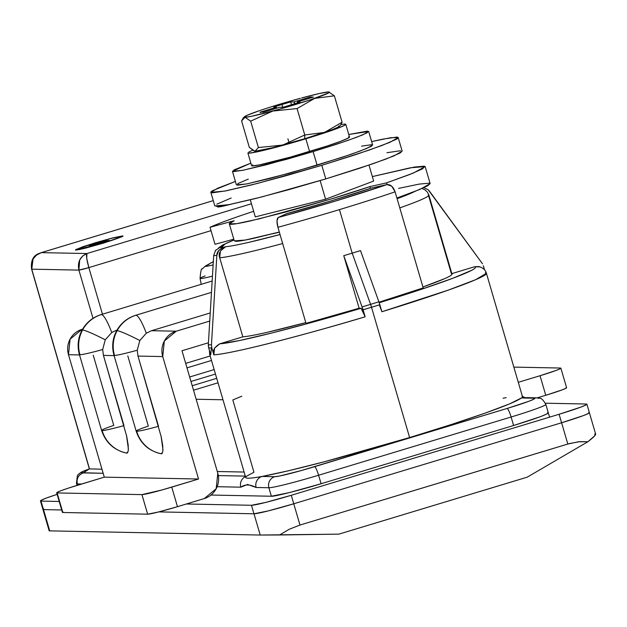 <?xml version="1.0" encoding="UTF-8"?>
<svg xmlns="http://www.w3.org/2000/svg" width="627" height="627" viewBox="0 0 627 627"><rect width="100%" height="100%" fill="white"/><g stroke="black" fill="none" stroke-linecap="round" stroke-linejoin="round"><path stroke-width="0.94" d="M245.721 477.523A144.163 7.759 -16.3 0 0 262.023 476.449C301.462 469.082 374.915 448.164 409.619 437.56L371.521 307.269A144.163 7.759 163.7 0 1 363.096 309.801L362.155 306.885A143.63 7.736 -16.3 0 0 370.573 304.354L352.178 253.143L339.45 209.614A124.201 6.685 163.7 0 1 277.91 227.28L306.007 323.36L277.91 227.28L276.977 220.884L278.247 217.483L335.39 201.079L387.063 184.565L370.98 188.163L387.063 184.565L391.71 186.18L395.096 191.831L423.186 287.918L379.029 302.19A124.201 6.685 -16.3 0 0 423.186 287.918L395.096 191.831A124.201 6.685 163.7 0 1 339.45 209.614L352.178 253.143A124.201 6.685 -16.3 0 0 360.494 250.612A124.201 6.685 163.7 0 1 352.178 253.143L370.573 304.354A8.872 1.497 73.2 0 1 371.521 307.269A144.163 7.759 -16.3 0 0 379.837 304.73L378.896 301.822A143.63 7.736 163.7 0 1 370.573 304.354A143.63 7.736 -16.3 0 0 378.896 301.822L360.494 250.612M330.837 200.985L286.437 213.729L278.247 217.483L286.437 213.729A89.606 4.828 163.7 0 0 330.837 200.985L370.98 188.163A89.606 4.828 163.7 0 1 330.837 200.985M94.685 244.898L103.204 242.132L94.685 244.898A11.537 0.619 163.7 0 1 91.44 245.713L94.646 244.373L89.112 245.674A11.537 0.619 163.7 0 1 91.323 244.836L103.753 241.074A11.537 0.619 163.7 0 1 106.982 240.266L103.776 241.607L109.31 240.313A11.537 0.619 163.7 0 1 107.099 241.144L103.204 242.132L107.099 241.144M94.857 242.994L111.669 238.174L123.041 236.097L103.612 243.08L85.75 248.065L79.237 249.577L75.773 250.079L75.875 249.507L94.81 242.908L112.672 237.915L122.649 235.901L122.547 236.473L103.612 243.08L75.42 250.024L82.388 246.905L94.857 242.994M103.29 243.072A23.066 1.238 163.7 0 1 77.168 249.538A23.066 1.238 163.7 0 1 95.124 242.908L77.544 249.044L77.45 249.577L86.706 247.704L111.308 240.549L120.878 236.943L120.972 236.41L111.708 238.276L95.124 242.908A23.066 1.238 163.7 0 1 121.348 236.528A23.066 1.238 163.7 0 1 103.29 243.072M219.834 206.001L219.74 206.534L222.961 206.064L229.474 204.543A23.066 1.238 163.7 0 1 219.458 206.502M219.959 247.414L222.483 246.654L219.959 247.414A104.685 5.635 163.7 0 0 223.102 247.477C218.737 249.742 216.652 252.407 216.848 255.455A113.025 6.082 163.7 0 1 213.705 255.393A113.025 6.082 -16.3 0 0 216.848 255.455L211.464 344.787L216.848 255.455L218.737 250.463L223.102 247.477L225.626 246.717A102.029 5.494 163.7 0 0 280.034 234.537L248.464 242.43C237.539 244.93 229.921 246.356 225.626 246.717L223.102 247.477L219.959 247.414L215.594 250.408L213.705 255.393L208.321 344.725A143.63 7.736 -16.3 0 0 211.464 344.787L211.808 347.852L211.464 344.787A143.63 7.736 163.7 0 1 208.321 344.725L208.666 347.789A144.163 7.759 -16.3 0 0 211.808 347.852L213.854 354.858C212.263 350.924 214.23 347.24 219.756 343.815L242.837 336.84L219.756 343.815A135.291 7.281 163.7 0 0 361.089 308.265L314.683 321.627L272.236 332.898L239.177 340.626L219.756 343.815L214.552 348.103L213.854 354.858A144.163 7.759 -16.3 0 0 365.149 316.8L361.089 308.265L359.122 308.225A124.201 6.685 -16.3 0 1 306.007 323.36L359.122 308.225L343.753 255.675A124.201 6.685 -16.3 0 0 352.178 253.143A124.201 6.685 163.7 0 1 343.753 255.675L359.122 308.225L361.089 308.265L362.931 310.78L365.149 316.8L363.096 309.801L365.149 316.8C325.664 328.83 237.1 353.236 213.854 354.858L211.808 347.852A144.163 7.759 163.7 0 1 208.666 347.789L210.711 354.796L209.669 354.224L245.721 477.515M244.122 472.045L217.303 471.512L244.122 472.045M40.951 252.736L213.282 200.632L41.366 252.634L36.593 255.017L33.082 258.935L31.75 269.171L89.481 468.894L101.982 469.223L89.481 468.894L31.75 269.171L78.892 270.104L93 318.336L78.892 270.104L79.707 259.97L82.717 255.973L86.934 253.535L251.458 203.775L86.934 253.535L41.366 252.634L86.934 253.535C80.005 256.615 77.333 262.141 78.892 270.104L88.838 267.604L102.46 314.198L88.838 267.604A8.872 0.478 163.7 0 1 78.892 270.104L31.75 269.171A8.872 0.635 163.9 0 1 31.601 269.093A8.872 0.635 -16.1 0 0 31.75 269.171L31.687 268.936A8.872 0.611 164.9 0 1 31.53 268.858L31.687 268.936C30.362 261.059 33.592 255.628 41.366 252.634L40.645 252.861M241.81 396.186L232.821 399.963L253.951 472.241L246.693 476.144A144.163 7.759 163.7 0 0 262.023 476.449L288.373 470.799L324.222 461.793L409.619 437.56L450.68 424.73L485.126 413.13L509.539 403.898L521.492 397.965L534.251 398.216L534.102 399.038L528.89 401.272L507.055 408.467L301.25 470.563L279.728 475.979L274.775 476.7L262.023 476.449A8.872 8.731 91.1 0 0 256.137 487.485L268.889 487.735L271.381 496.239L289.188 492.642L321.087 483.738L318.594 475.235L511.107 417.002L513.599 425.506L540.889 416.508L547.41 413.718L547.59 412.691L548.319 412.903M245.314 476.112L218.353 475.579L245.314 476.112M77.317 483.934L77.685 485.196L77.317 483.934C76.353 478.644 78.312 474.968 83.203 472.899L103.173 473.291L81.134 472.695L83.485 471.12L89.41 468.886L83.203 472.899C78.273 474.945 76.314 478.62 77.317 483.934L81.581 484.013L77.317 483.934L76.408 483.056M196.165 399.242L222.985 399.775L196.165 399.242M189.66 376.992L214.16 369.577L189.66 376.992M211.495 360.462L186.995 367.869L211.495 360.462M215.469 374.06L190.969 381.475L215.469 374.06M192.215 385.723L216.715 378.316L192.215 385.723M222.483 246.654L225.069 243.919L234.028 239.976A102.029 5.494 163.7 0 0 222.483 246.654M414.682 191.517L397.103 198.712A102.029 5.494 163.7 0 0 414.635 191.533M272.596 233.8L279.36 232.225L272.62 233.793M527.205 477.171L338.878 534.133L260.213 535.043L49.729 530.865L260.213 535.043L253.998 513.787L158.811 511.898L253.998 513.787L268.246 510.911L293.757 503.787L299.972 525.042L289.259 529.251L279.579 534.98L338.878 534.133L527.205 477.171L587.907 441.729L527.205 477.171M595.015 433.782L594.615 435.906L587.907 441.729L579.904 441.635L569.371 443.579L299.972 525.042L567.819 444.034L561.604 422.77L293.757 503.787L561.604 422.77L583.439 415.576L588.651 413.342L588.8 412.519L588.651 413.342L583.439 415.576L561.604 422.77L567.819 444.034L578.455 441.784L587.907 441.729C593.064 437.724 595.65 435.201 595.65 434.158M378.896 301.822L381.89 311.737L379.664 305.71M242.837 336.84C247.43 336.487 255.683 334.943 267.604 332.216L305.788 322.623A110.901 5.972 -16.3 0 1 242.837 336.84L219.709 257.76L242.837 336.84M343.753 255.675L363.096 309.801A144.163 7.759 -16.3 0 0 371.521 307.269L409.619 437.56C444.974 426.971 510.402 405.888 521.492 397.965A144.163 7.759 -16.3 0 0 522.463 396.585L486.411 273.301L475.752 279.65L448.164 290.16L381.89 311.737L379.837 304.73A144.163 7.759 163.7 0 1 371.521 307.269A8.872 1.497 -106.8 0 0 370.573 304.354A143.63 7.736 163.7 0 1 362.155 306.885M483.323 265.73L484.522 269.829L483.323 265.73M485.369 272.729L486.411 273.301C485.416 269.822 482.806 267.564 478.581 266.546L474.498 266.765L451.416 273.748L428.288 194.668A110.901 5.972 163.7 0 1 428.876 195.075A110.901 5.972 163.7 0 1 399.791 207.905A110.901 5.972 -16.3 0 0 428.876 195.075L451.996 274.132M428.217 189.793L482.484 263.779L429.456 191.149L428.217 189.793L423.868 187.692L428.217 189.793M480.055 266.914L474.498 266.765C476.379 267.133 475.446 268.309 471.708 270.292L452.749 278.294L420.059 289.76L379.233 302.77M422.512 188.735L424.863 189.801L427.206 191.87L428.868 195.06M208.423 346.723L210.711 354.796L211.417 348.032M225.626 246.717L220.414 250.988L219.709 257.76A110.901 5.972 -16.3 0 0 282.667 243.542A110.901 5.972 163.7 0 1 219.709 257.76C218.172 253.716 220.14 250.032 225.626 246.717M389.359 299.635A135.291 7.281 163.7 0 0 474.498 266.765L451.416 273.748C453.258 274.226 450.946 275.888 444.488 278.717L422.919 286.986A110.901 5.972 -16.3 0 0 451.996 274.148M381.89 311.737A144.163 7.759 -16.3 0 0 486.427 273.356M506.169 397.659L503.073 398.239M218.024 382.799L193.524 390.206L218.024 382.799M231.504 204.136L221.535 206.534L218.063 207.043L218.415 206.33L217.718 206.981L231.504 204.136M40.982 501.106L43.475 509.61L61.697 509.97L43.514 509.61L49.729 530.865L43.514 509.61L61.697 509.97L43.475 509.61L40.982 501.106L59.212 501.467L40.982 501.106L41.21 500.268L46.461 498.026L57.128 494.335A35.488 1.912 163.7 0 0 40.441 500.918L49.196 530.865M43.655 508.795L43.514 509.61M522.04 396.193A144.163 7.759 163.7 0 1 521.492 397.965L534.251 398.216A35.488 1.912 163.7 0 1 507.055 408.467A8.872 1.497 -106.8 0 1 511.107 417.002A44.36 2.39 -16.3 0 0 545.835 404.431A44.36 2.39 163.7 0 1 511.107 417.002L318.594 475.235A44.36 2.39 -16.3 0 1 268.889 487.735L256.137 487.485C250.095 484.263 244.985 484.162 240.807 487.179A8.872 8.731 -88.9 0 1 245.463 476.622A8.872 8.731 91.1 0 0 240.807 487.179L217.154 486.709L240.807 487.179L247.618 484.452L256.137 487.485A8.872 8.731 -88.9 0 1 262.023 476.449L274.775 476.7A8.872 8.731 91.1 0 0 268.889 487.735L271.381 496.239L211.064 495.04L271.381 496.239C273.396 496.882 300.725 490.008 321.087 483.738L318.594 475.235A44.36 2.39 163.7 0 1 268.889 487.735A8.872 8.731 -88.9 0 1 274.775 476.7A35.488 1.912 163.7 0 0 314.542 466.7A8.872 1.497 73.2 0 1 318.594 475.235A8.872 1.497 -106.8 0 0 314.542 466.7L507.055 408.467A8.872 1.497 73.2 0 1 511.107 417.002L513.599 425.506L321.087 483.738L513.599 425.506C538.334 417.864 549.667 413.593 547.59 412.691M185.686 363.386L210.178 355.979L185.686 363.386M211.017 230.65L88.838 267.604C86.683 259.79 86.048 255.095 86.934 253.535L86.73 258.206L88.838 267.604L211.017 230.65M89.112 245.674L94.716 244.389L91.44 245.713M109.31 240.313L103.706 241.591L106.982 240.266M103.87 241.466L103.753 241.074L101.025 242.093L101.198 242.673L101.025 242.093L95.218 243.848L95.437 244.616L95.218 243.848L91.401 245.094M208.321 344.725L208.321 345.877M215.994 249.93L215.202 250.949M589.38 412.715A35.488 1.912 163.7 0 1 561.604 422.77L293.757 503.787A35.488 1.912 163.7 0 1 253.998 513.787L260.213 535.043L279.579 534.98L289.259 529.251L299.972 525.042L291.273 495.283L559.112 414.267L561.604 422.77A35.488 1.912 -16.3 0 0 589.38 412.715M77.074 485.384L76.518 483.393M524.297 397.604A8.872 8.731 91.1 0 0 521.492 397.965A8.872 8.731 -88.9 0 1 523.898 397.596M537.049 397.855A8.872 8.731 91.1 0 0 534.251 398.216A8.872 8.731 -88.9 0 1 536.916 397.855L524.156 397.596M278.247 217.483C276.703 218.799 276.593 222.068 277.91 227.28A124.201 6.685 -16.3 0 0 339.45 209.614A124.201 6.685 -16.3 0 0 395.096 191.831C393.239 186.783 390.566 184.362 387.063 184.565A115.337 6.207 163.7 0 1 278.247 217.483M290.685 101.935L291.524 104.787L290.685 101.935L281.931 104.497L290.685 101.935L293.961 101.911L294.533 103.863L293.961 101.911L290.685 101.935M282.738 107.256L281.931 104.497L273.693 107.068L276.366 107.241L260.323 112.115L263.512 112.178L279.775 107.28L283.067 107.256L300.059 102.115L297.331 101.974L297.606 102.906L297.378 101.95L300.059 102.115L283.067 107.256L279.775 107.28L263.512 112.178L260.323 112.115L260.456 112.57L260.323 112.115L276.256 107.272L276.538 108.252L276.413 107.217L276.703 108.197L276.413 107.217L273.693 107.068L281.931 104.497L282.738 107.256M345.72 124.201A51.014 2.743 163.7 0 1 305.851 138.786L309.581 151.538A51.014 2.743 -16.3 0 0 349.451 136.952M259.625 110.626A44.36 2.39 163.7 0 1 279.023 104.435A44.36 2.39 -16.3 0 0 259.625 110.626L258.677 110.948L259.625 110.626M340.586 125.039L342.099 122.241L334.371 95.821L342.099 122.241L324.582 132.399L304.777 134.985L282.738 145.056L258.395 147.557L254.97 151.264A44.36 2.39 -16.3 0 0 304.675 138.763L304.777 134.985L282.738 145.056L258.395 147.557L254.97 151.264L249.327 147.376L241.599 120.956L249.327 147.376L254.327 151.17M328.728 91.934L328.548 92.961L310.146 99.897L278.114 109.584L251.215 116.348L245.024 117.249L246.599 115.525L258.677 110.948A44.36 2.39 163.7 0 0 244.436 116.763A44.36 2.39 163.7 0 0 245.024 117.249L250.667 121.144L272.8 111.05L297.057 108.573L314.636 98.392L334.371 95.821L328.728 91.934L319.394 93.509L301.595 97.969A44.36 2.39 163.7 0 1 328.728 91.934M279.023 104.435L300.404 98.29A44.36 2.39 163.7 0 0 279.023 104.435M297.378 101.95L313.429 97.075L310.24 97.013L293.961 101.911L294.627 103.839L294.055 101.887L294.761 103.792L294.196 101.848L310.24 97.013L313.429 97.075L297.378 101.95M342.099 122.241L324.582 132.399L304.777 134.985L297.057 108.573L304.777 134.985L304.675 138.763A44.36 2.39 -16.3 0 0 339.215 126.474M258.395 147.557L250.667 121.144L258.395 147.557M329.347 92.02L329.206 91.981A44.36 2.39 163.7 0 1 292.981 105.273A44.36 2.39 163.7 0 1 245.024 117.249L243.111 118.166L241.599 120.956L245.024 117.249L250.667 121.144L272.8 111.05L297.057 108.573L314.636 98.392L334.371 95.821M254.35 151.178L254.491 151.217A44.36 2.39 -16.3 0 0 254.97 151.264L272.784 147.666L304.675 138.763L331.965 129.765L338.494 126.967L338.674 125.949M252.54 150.292L248.903 151.985L248.692 153.16L255.816 152.126L286.751 144.343L305.851 138.786L337.24 128.441L344.74 125.228L344.952 124.052L341.017 124.491M287.895 138.779L289.125 142.987M251.646 165.763A51.014 2.743 -16.3 0 0 309.581 151.538L305.851 138.786A51.014 2.743 163.7 0 1 247.916 153.012M348.683 136.804L348.471 137.979L340.97 141.193L327.31 145.958L290.473 157.095L259.539 164.877L252.422 165.92L252.626 164.736M260.072 112.507L260.323 112.115M310.514 97.961L310.24 97.013L310.514 97.961M79.425 354.576A32.291 1.74 -16.3 0 0 79.958 354.741A32.291 31.781 -88.9 0 1 82.552 330.029A32.291 2.649 -151.7 0 0 81.996 330.217A32.291 2.649 28.3 0 1 82.552 330.029L82.552 330.029A32.291 31.781 -88.9 0 1 101.37 314.582A32.291 5.447 -106.8 0 0 101.057 314.621C92.655 317.301 86.299 322.497 82.004 330.202C77.944 337.992 77.09 346.128 79.433 354.592L101.605 430.428A32.291 1.74 163.7 0 1 113.761 425.412L93.235 355.195M113.981 355.266A32.291 1.74 -16.3 0 0 114.514 355.431A32.291 31.781 -88.9 0 1 117.108 330.711A32.291 2.649 -151.7 0 0 116.551 330.899A32.291 2.649 28.3 0 1 117.108 330.711L117.108 330.711A32.291 31.781 -88.9 0 1 135.926 315.263A32.291 5.447 -106.8 0 0 135.612 315.31C127.21 317.991 120.854 323.179 116.559 330.891C112.499 338.682 111.645 346.809 113.989 355.274L136.161 431.11A32.291 1.74 163.7 0 1 148.325 426.101L127.79 355.885M126.591 453.078L126.944 453.141A32.291 31.781 -88.9 0 1 102.138 430.577A32.291 1.74 163.7 0 1 101.605 430.42C105.72 442.733 114.114 450.296 126.779 453.125M161.147 453.76L161.507 453.83A32.291 31.781 -88.9 0 1 136.694 431.266A32.291 1.74 163.7 0 1 136.161 431.102C140.276 443.414 148.67 450.985 161.335 453.815M101.37 314.582A32.291 5.447 73.2 0 1 111.763 332.514L117.053 329.998L111.763 332.514A32.291 5.447 -106.8 0 0 101.37 314.582A32.291 31.781 91.1 0 0 82.552 330.029A32.291 31.781 91.1 0 0 79.958 354.741A32.291 1.74 -16.3 0 0 102.679 349.537L105.258 339.81A32.291 2.649 -151.7 0 0 82.552 330.029L82.552 330.029A32.291 2.649 28.3 0 1 105.258 339.81L102.679 349.537L103.439 355.399L126.678 436.18L128.19 445.123L128.284 451.079L126.74 453.117M56.673 492.791A26.616 1.434 163.7 0 1 77.513 485.251L104.294 477.147L68.265 488.159L61.132 490.643L57.222 492.32L57.112 492.94L141.937 494.625L57.112 492.94L62.833 512.494L147.651 514.179L141.937 494.625L161.79 490.016L198.54 479.02L104.294 477.147L68.492 354.71L70.083 339.176L82.027 329.324A20.409 20.08 91.1 0 0 68.492 354.71L79.527 354.929L68.492 354.71L104.294 477.147L198.54 479.02L162.738 356.575A20.409 20.08 -88.9 0 1 176.265 331.197L151.53 330.703L146.318 333.203A32.291 5.447 -106.8 0 0 135.926 315.263A32.291 31.781 91.1 0 0 117.108 330.711A32.291 31.781 91.1 0 0 114.514 355.431A32.291 1.74 -16.3 0 0 137.242 350.227L139.821 340.5A32.291 2.649 -151.7 0 0 117.108 330.711L117.108 330.711A32.291 2.649 28.3 0 1 139.821 340.5L137.242 350.227L137.995 356.089L161.233 436.87L162.746 445.805L162.84 451.761L161.304 453.807M62.943 511.883L62.833 512.494L147.651 514.179L141.937 494.625A26.616 1.434 163.7 0 0 171.759 487.116L177.472 506.679L158.341 512.016L147.651 514.179A26.616 1.434 -16.3 0 0 177.472 506.679L204.261 498.575L216.197 488.731L217.788 473.197L181.987 350.752L208.438 342.757L181.987 350.752L217.788 473.197A20.409 20.08 -88.9 0 1 204.261 498.575L177.472 506.679L171.759 487.116L198.54 479.02L162.738 356.575L137.995 356.089L162.738 356.575L164.329 341.041L176.265 331.197L209.747 321.071L176.265 331.197L151.53 330.703L210.233 312.951L151.53 330.703L146.318 333.203L139.821 340.5L146.318 333.203A32.291 5.447 73.2 0 0 135.926 315.263M114.083 355.611L103.439 355.399L114.083 355.611M111.763 332.514L105.258 339.81L111.763 332.514M560.436 368.041L513.842 367.108L560.436 368.041L560.334 368.652L556.415 370.33L540.043 375.73L545.756 395.284L537.229 397.863L545.756 395.284A26.616 1.434 -16.3 0 0 566.596 387.737L560.875 368.159A26.616 1.434 163.7 0 1 540.043 375.73L545.756 395.284L562.137 389.884L566.048 388.207L566.157 387.596M518.286 382.305L540.043 375.73L518.286 382.305M62.833 512.494L57.112 492.94M158.529 426.305A32.291 1.74 163.7 0 1 136.694 431.266A32.291 1.74 -16.3 0 0 158.529 426.305L137.995 356.089L137.242 350.227A32.291 1.74 163.7 0 1 114.514 355.431M136.694 431.266A32.291 31.781 91.1 0 0 161.507 453.83L162.268 453.431M162.981 449.88L161.045 436M123.974 425.615A32.291 1.74 163.7 0 1 102.138 430.577A32.291 1.74 -16.3 0 0 123.974 425.615L103.439 355.399L102.679 349.537A32.291 1.74 163.7 0 1 79.958 354.741M102.138 430.577A32.291 31.781 91.1 0 0 126.944 453.141L127.712 452.749M128.425 449.191L126.489 435.318M430.122 183.546L427.794 185.733L414.721 191.501L396.907 198.022L420.184 189.299L430.146 183.609L425.169 166.602L413.224 173.115L386.569 182.872L387.063 184.565L386.569 182.872L369.93 186.587L330.178 199.284L286.225 211.902L249.844 221.057C239.937 223.267 233.581 224.348 230.775 224.294C227.969 224.239 229.09 223.055 234.137 220.743L210.029 227.272C216.589 224.27 227.374 220.21 242.383 215.077L253.653 211.299A115.337 6.207 163.7 0 0 210.029 227.272L215.006 244.279L210.029 227.272L234.137 220.743L229.325 223.878L234.294 240.878L245.376 240.031L279.313 232.068L254.813 238.064C244.906 240.274 238.55 241.356 235.744 241.301L234.255 240.729M229.325 223.878L236.591 223.69L259.406 218.823L330.178 199.284A88.721 4.773 163.7 0 0 369.93 186.587L370.439 188.343L369.93 186.587L386.569 182.872L409.752 174.494L422.817 168.726L424.385 166.163L414.29 167.08L372.352 176.587L410.395 167.785L425.169 166.602M398.576 188.39L419.267 184.087L429.362 183.162M233.8 239.185L215.006 244.279L233.8 239.185M255.291 216.879L325.578 199.198L373.661 181.078L368.997 165.12L373.661 181.078L325.578 199.198L320.146 180.607L325.578 199.198L255.291 216.879L250.298 199.825L255.291 216.879M586.896 404.211A35.488 1.912 163.7 0 1 559.112 414.267L561.604 422.77L293.757 503.787L291.273 495.283A35.488 1.912 163.7 0 1 251.466 505.284L253.951 513.787L158.811 511.898L253.951 513.787A35.488 1.912 -16.3 0 0 293.757 503.787L268.144 510.934L253.951 513.787L251.466 505.284L186.344 503.99L251.466 505.284L265.66 502.431L291.273 495.283L559.112 414.267L580.947 407.072L586.167 404.838L586.316 404.015L545.388 403.208L586.316 404.015M43.294 509.014A35.488 1.912 -16.3 0 0 42.934 509.422M43.475 509.61L43.694 508.771M313.116 151.609L266.271 164.791L242.602 170.348L232.429 171.281L250.839 163.13L233.879 169.98L233.589 171.61L243.495 170.168L286.531 159.344L313.116 151.609L317.097 165.214L313.116 151.609L337.788 143.842L356.787 137.211L367.226 132.744L367.508 131.106L348.769 134.491L368.668 131.443L362.688 134.883L347.593 140.526L313.116 151.609M232.429 171.281L236.41 184.887L246.576 183.954L270.253 178.397L317.097 165.214L351.567 154.132L366.662 148.481L372.65 145.041L368.668 131.443M248.292 179.11L237.852 183.578L237.57 185.216L247.477 183.774L290.513 172.942L341.762 157.448L360.76 150.817L371.2 146.35L372.634 144.978M371.49 144.712L361.583 146.154M210.86 192.356L214.842 205.962L228.824 204.676L261.373 197.035L325.781 178.914L321.808 165.309L257.399 183.437L224.842 191.07L210.86 192.356L217.64 188.249L235.391 181.422L212.851 190.561C210.296 192.019 210.163 192.763 212.459 192.81L226.081 190.827L251.639 184.902L285.254 175.936L321.808 165.309L325.781 178.914L373.19 163.671L393.944 155.911L402.173 151.178L398.192 137.572L389.963 142.305L369.209 150.072L321.808 165.309L355.728 154.626L381.851 145.519L396.201 139.366C398.756 137.909 398.89 137.164 396.601 137.117L382.979 139.108L371.639 141.584L390.754 137.689L398.192 137.572M402.15 151.083L400.183 152.972L385.832 159.117L359.702 168.232L325.781 178.914L289.235 189.542L255.62 198.5L230.054 204.426L216.433 206.416M216.832 204.167L231.183 198.014M386.961 152.706L400.575 150.723M200.389 278.537A30.19 1.622 -16.3 0 0 212.451 276.146A30.19 1.622 163.7 0 1 200.389 278.537A30.19 1.622 163.7 0 1 205.107 275.943M205.217 266.201A21.851 1.176 -16.3 0 0 213.133 264.9A21.851 1.176 163.7 0 1 205.217 266.201A21.851 1.176 163.7 0 1 208.862 264.5M209.449 263.732L212.741 261.961M77.74 249.859L77.145 249.53M220.03 206.816L219.434 206.495M89.332 468.839L31.53 268.865C30.723 260.746 33.192 255.628 38.945 253.512L41.045 252.712M209.394 350.281L209.669 354.224M234.02 239.929L222.436 245.102L218.392 248.057M120.995 237.21L121.317 236.622M94.724 244.405L94.849 244.836M424.542 187.834L423.883 187.685M41.006 252.72L213.274 200.616M595.642 434.103L586.896 404.188M536.916 397.855C539.761 399.187 540.701 395.629 545.835 404.399L549.566 417.159M76.447 483.198L77.387 475.634L78.273 474.42L81.275 472.123L89.402 468.886M522.072 396.217L525.293 397.792M349.513 137.039L345.783 124.287M339.27 126.427L340.524 125.118M243.174 118.072L244.42 116.779M251.592 165.677L247.861 152.925M62.394 512.369L56.681 492.814M211.471 292.362L135.628 315.303M212.161 281.021L101.072 314.621M213.446 261.624L205.515 265.95L202.113 269.054C201.4 267.972 200.711 271.091 200.052 278.396L201.236 284.321"/></g></svg>
